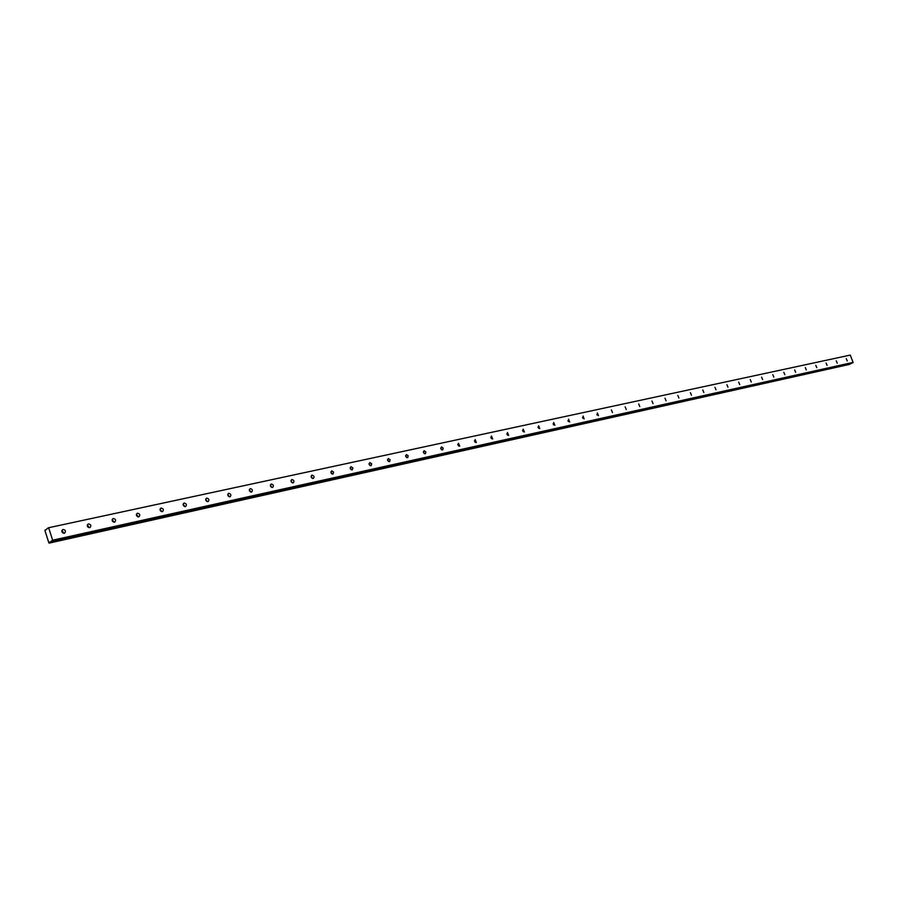 <?xml version="1.0" encoding="UTF-8"?>
<svg xmlns="http://www.w3.org/2000/svg" width="898" height="898" viewBox="0 0 898 898"><rect width="100%" height="100%" fill="white"/><g stroke="black" fill="none" stroke-linecap="round" stroke-linejoin="round"><path stroke-width="1.35" d="M63.062 529.45L62.748 529.551C61.21 531.436 61.726 532.671 64.274 533.244L64.589 533.143C66.126 531.257 65.61 530.022 63.062 529.45M846.275 358.65L847.252 360.962L846.275 358.65M836.263 360.839L837.25 363.162L836.263 360.839M826.104 363.05L827.092 365.396L826.104 363.05M815.777 365.306L816.776 367.664L815.777 365.306M805.293 367.596L806.292 369.976L805.293 367.596M794.64 369.92L795.639 372.322L794.64 369.92M783.808 372.277L784.818 374.702L783.808 372.277M772.796 374.679L773.818 377.115L772.796 374.679M761.605 377.115L762.638 379.585L761.605 377.115M750.234 379.596L751.278 382.077L750.234 379.596M738.672 382.121L739.716 384.625L738.672 382.121M726.909 384.681L727.964 387.206L726.909 384.681M714.954 387.296L716.009 389.833L714.954 387.296M702.786 389.945L703.852 392.516L702.786 389.945M690.405 392.639L691.482 395.232L690.405 392.639M677.81 395.389L678.899 398.005L677.81 395.389M664.991 398.184L666.091 400.822L664.991 398.184M651.948 401.036L653.059 403.685L651.948 401.036M638.669 403.92L639.78 406.603L638.669 403.92M625.154 406.873L626.276 409.578L625.154 406.873M611.381 409.881L612.515 412.609L611.381 409.881M597.361 412.934L598.506 415.695L597.361 412.934M583.083 416.043L584.115 418.872L583.083 416.043M568.535 419.22L569.691 422.026L568.535 419.22M553.707 422.453L554.874 425.293L553.707 422.453M538.587 425.753L539.777 428.615L538.587 425.753M523.186 429.109L524.376 431.994L523.186 429.109M507.482 432.533L508.683 435.451L507.482 432.533M491.464 436.024L492.688 438.976L491.464 436.024M475.132 439.582L476.355 442.568L475.132 439.582M458.474 443.219L459.709 446.227L458.474 443.219M441.468 446.923L440.851 448.843L442.714 449.965L443.174 448.102L441.468 446.923M424.114 450.706L423.486 452.648L425.383 453.782L425.854 451.896L424.114 450.706M406.401 454.579L405.75 456.532L407.681 457.677L408.175 455.769L406.401 454.579M388.329 458.519L387.644 460.506L389.609 461.651L390.114 459.72L388.329 458.519M369.853 462.549L369.157 464.558L371.155 465.703L371.682 463.75L369.853 462.549M350.995 466.657L350.265 468.689L352.308 469.856L352.847 467.88L350.995 466.657M331.721 470.855L330.969 472.92L333.057 474.088L333.607 472.09L331.721 470.855M312.033 475.154L311.831 475.222C310.674 476.816 311.123 477.904 313.178 478.488L313.368 478.421C314.536 476.827 314.087 475.738 312.033 475.154M291.906 479.543L291.693 479.611C290.503 481.227 290.963 482.327 293.051 482.911L293.264 482.843C294.454 481.227 293.994 480.127 291.906 479.543M271.319 484.033L271.106 484.101C269.894 485.751 270.343 486.862 272.487 487.434L272.7 487.367C273.912 485.728 273.452 484.606 271.319 484.033M250.284 488.624L250.059 488.692C248.802 490.364 249.274 491.487 251.44 492.07L251.665 491.992C252.91 490.319 252.45 489.197 250.284 488.624M228.754 493.316L228.519 493.384C227.239 495.09 227.71 496.224 229.922 496.796L230.157 496.729C231.437 495.034 230.966 493.889 228.754 493.316M206.731 498.121L206.484 498.199C205.171 499.917 205.642 501.073 207.909 501.645L208.145 501.567C209.459 499.849 208.987 498.693 206.731 498.121M184.18 503.037L183.933 503.116C182.586 504.867 183.069 506.023 185.37 506.607L185.617 506.528C186.964 504.777 186.492 503.61 184.18 503.037M161.112 508.066L160.843 508.145C159.462 509.929 159.945 511.108 162.302 511.68L162.56 511.591C163.941 509.817 163.458 508.638 161.112 508.066M137.484 513.218L137.203 513.308C135.789 515.115 136.283 516.305 138.674 516.878L138.954 516.788C140.369 514.992 139.875 513.791 137.484 513.218M113.271 518.494L112.991 518.584C111.532 520.425 112.026 521.626 114.484 522.198L114.764 522.108C116.224 520.279 115.719 519.078 113.271 518.494M88.475 523.904L88.172 523.994C86.679 525.869 87.185 527.081 89.688 527.654L89.98 527.564C91.473 525.7 90.979 524.477 88.475 523.904M52.645 540.203L48.874 542.875L44.9 530.46L48.369 527.788L850.249 355.092L853.1 362.377L52.645 540.203L48.795 528.17M853.1 362.377L52.567 540.91M48.369 527.788L850.249 355.092M852.954 362.837L50.726 542.089M850.934 363.757L50.703 542.1M849.733 364.027L49.525 542.762M49.48 542.886L849.676 364.285M849.631 364.375L49.132 543.11M63.881 533.289L61.906 530.404M597.192 415.112L596.844 414.405M582.959 418.322L582.521 417.458M568.445 421.577L567.94 420.578M553.651 424.889L553.089 423.777M538.576 428.245L537.947 427.033M523.197 431.68L522.524 430.355M507.527 435.16L506.798 433.756M491.543 438.718L490.757 437.214M475.233 442.344L474.402 440.75M458.597 446.037L457.722 444.364M441.625 449.797L440.694 448.057M424.305 453.636L423.328 451.817M406.626 457.553L405.593 455.656M388.565 461.561L387.487 459.585M370.133 465.635L369.011 463.593M351.309 469.811L350.13 467.701M332.069 474.065L330.834 471.888M312.403 478.41L311.123 476.165M292.31 482.855L290.974 480.542M271.768 487.401L270.377 485.021M250.755 492.037L249.307 489.601M229.271 496.785L227.766 494.293M207.281 501.645L205.721 499.086M184.775 506.618L183.158 503.991M161.741 511.703L160.057 509.02M138.157 516.9L136.406 514.172M113.99 522.232L112.171 519.448M89.239 527.698L87.353 524.859M61.794 531.47L62.826 532.963M87.308 526.127L88.038 527.216M45.394 529.842L46.46 529.607"/></g></svg>
